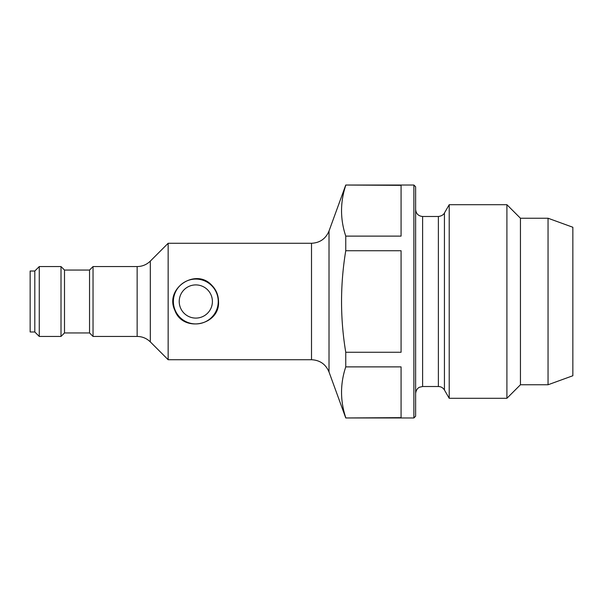 <?xml version="1.0" encoding="UTF-8"?>
<svg xmlns="http://www.w3.org/2000/svg" width="603" height="603" viewBox="0 0 603 603"><rect width="100%" height="100%" fill="white"/><g stroke="black" fill="none" stroke-linecap="round" stroke-linejoin="round"><path stroke-width="0.9" d="M415.633 209.497C416.047 213.741 418.376 216.07 422.62 216.485L422.62 386.515L438.381 386.515C441.019 386.606 443.039 387.767 444.434 390.005L449.22 398.304L449.22 204.696L506.904 204.696L506.904 398.304L520.442 384.767L520.442 218.233L506.904 204.696M444.434 390.005L444.434 212.995L449.22 204.696M520.442 384.767L548.052 384.767L548.052 218.233L520.442 218.233M548.052 218.233L572.85 227.256L572.85 375.744L548.052 384.767M449.22 398.304L506.904 398.304M415.633 186.787L415.633 416.213L413.884 417.962L413.884 185.038L415.633 186.787M168.154 359.727L150.32 341.893L150.32 261.107L168.154 243.273L168.154 359.727L311.51 359.727C319.914 360.149 325.756 364.242 329.019 371.991L345.753 417.962L401.07 417.653L401.07 366.888L345.753 366.888L345.753 352.265L401.07 352.265L401.07 250.735L345.753 250.735L345.753 236.112L401.07 236.112L401.07 185.347L345.753 185.038L413.884 185.038M211.796 285.279C195.726 267.453 164.227 288.581 174.878 310.387C182.747 332.916 220.035 325.552 218.542 301.5C218.429 295.131 216.176 289.726 211.796 285.279M34.808 271.018L30.15 271.018L30.15 331.982L34.808 331.982L39.263 336.436L39.263 266.564L34.808 271.018L34.808 331.982M64.506 332.946L89.546 332.946L89.546 270.054L64.506 270.054L64.506 332.946L61.009 336.436L61.009 266.564L39.263 266.564M89.546 270.054L93.035 266.564L93.035 336.436L89.546 332.946M345.753 236.112C340.145 219.191 340.145 202.269 345.753 185.347M345.753 250.735C340.145 284.722 340.145 318.557 345.753 352.265M345.753 417.653C340.145 400.731 340.145 383.81 345.753 366.888M329.019 371.991L329.019 231.009L345.753 185.038M438.381 386.515L438.381 216.485L422.62 216.485M218.233 301.5A22.417 22.417 0 0 1 184.601 320.917A22.417 22.417 0 0 1 184.601 282.083A22.417 22.417 0 0 1 218.233 301.5M212.407 301.5A16.598 16.598 0 0 1 187.518 315.874A16.598 16.598 0 0 1 187.518 287.126A16.598 16.598 0 0 1 212.407 301.5M150.32 261.107C146.65 264.664 142.255 266.488 137.145 266.564L137.145 336.436L93.035 336.436M311.51 359.727L311.51 243.273L168.154 243.273M345.753 417.962L413.884 417.962M444.434 212.995C444.652 212.542 443.597 215.844 438.381 216.485M64.506 270.054L61.009 266.564M150.32 341.893C146.65 338.336 142.255 336.512 137.145 336.436M137.145 266.564L93.035 266.564M61.009 336.436L39.263 336.436M422.62 386.515L419.545 387.232C419.545 387.179 416.183 388.407 415.633 393.503M329.019 231.009C325.756 238.758 319.914 242.851 311.51 243.273"/></g></svg>
